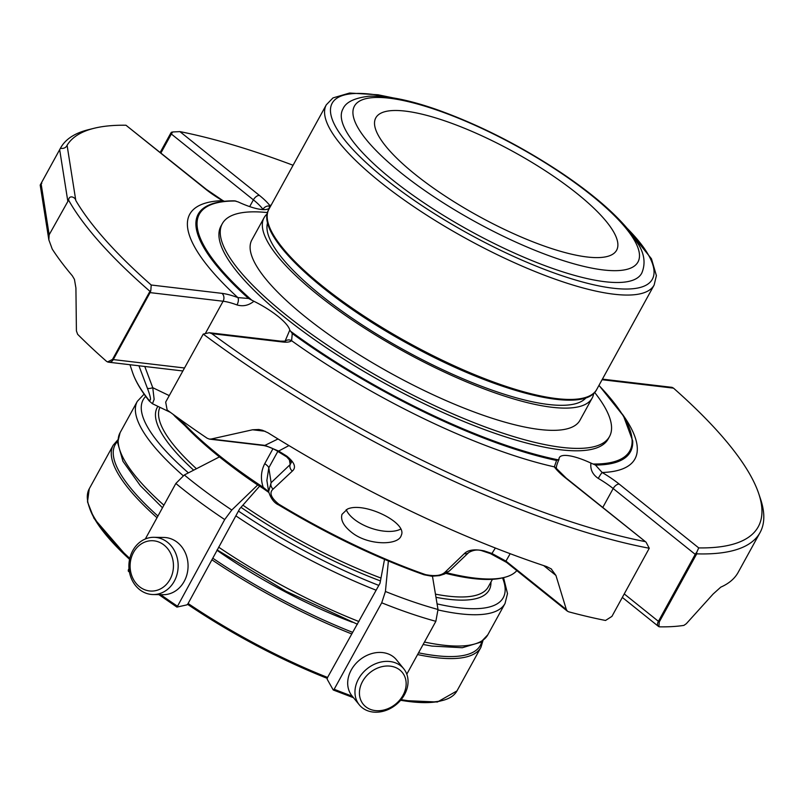 <?xml version="1.0" encoding="UTF-8"?>
<svg xmlns="http://www.w3.org/2000/svg" width="804" height="804" viewBox="0 0 804 804"><rect width="100%" height="100%" fill="white"/><g stroke="black" fill="none" stroke-linecap="round" stroke-linejoin="round"><path stroke-width="1.21" d="M385.83 146.288A137.404 36.622 28.8 0 0 547.464 247.18A137.404 36.622 28.8 0 0 616.608 250.245A137.404 36.622 28.8 0 0 513.846 151.956A137.404 36.622 28.8 0 0 375.8 117.856A137.404 36.622 28.8 0 0 385.83 146.288M288.937 445.587L278.636 451.054A5.728 1.136 122 0 0 278.717 451.969L286.747 456.933A5.728 0.955 121.5 0 1 286.726 456.069C294.576 462.451 296.455 467.456 292.344 471.074A5.728 4.985 -133.8 0 1 290.174 464.561L291.46 462.119M292.344 471.074L273.129 489.083A5.728 5.005 -133.3 0 1 271.139 482.681L290.174 464.561L289.269 458.853M468.752 552.529A5.728 4.985 -133.8 0 1 464.31 553.644C468.028 549.846 474.672 548.931 484.229 550.901A5.728 3.035 -71.1 0 1 482.742 551.031C478.189 549.293 473.526 549.795 468.752 552.529L449.677 570.689A5.728 5.005 -133.3 0 1 445.446 571.825L464.31 553.644M137.906 384.312L138.589 385.528M149.172 400.915A5.728 4.673 141.8 0 1 148.509 399.638C151.494 401.899 151.112 398.07 147.363 388.171A5.728 1.859 -20.8 0 0 152.76 387.699L154.147 399.377L152.458 403.739L149.172 400.915C141.032 390.623 135.484 381.126 132.529 372.413L129.967 364.714M147.363 388.171L138.931 365.78M510.178 553.705L505.947 561.102L566.348 609.573L555.936 575.433L551.122 568.85L546.63 566.579A399.116 106.389 28.8 0 1 268.033 432.803L262.526 430.281L258.838 429.497L252.587 429.778L211.181 439.034L264.938 445.376L278.636 451.054A302.445 80.621 -151.2 0 0 286.726 456.069M209.542 439.125L263.461 445.496A5.728 4.613 96.7 0 0 264.938 445.376L278.003 438.964M149.835 291.229A399.116 106.389 -151.2 0 1 68.591 200.106L49.165 234.768L48.843 239.823L52.25 249.099A399.116 106.389 28.8 0 0 72.33 275.782L74.44 279.36L75.918 288.013L76.41 330.896L77.626 334.293A399.116 106.389 28.8 0 0 106.46 361.277L107.575 361.931L112.49 359.428L149.303 292.465A5.728 1.528 28.8 0 0 150.077 292.616A5.728 4.613 -83.3 0 0 150.85 290.214L149.303 292.465M285.078 341.127L289.802 330.072A40.069 10.683 28.8 0 0 253.903 301.269C248.677 305.49 243.039 306.706 236.989 304.927A40.069 10.683 28.8 0 0 223.09 301.239A5.728 4.613 -83.3 0 0 221.964 293.359L151.202 285.008A394.754 105.234 -151.2 0 1 75.797 200.487L67.084 145.283C65.918 147.775 63.697 148.78 60.411 148.308L41.064 183.493C39.848 185.583 40.099 185.493 41.818 183.222M60.411 148.308A399.116 106.389 -151.2 0 1 60.581 147.986L40.2 185.081L48.843 239.823M696.716 552.318A5.728 3.035 128.7 0 0 695.229 554.368A5.728 1.528 28.8 0 0 696.073 555.001L659.26 621.964L658.908 626.668L659.551 626.839A399.116 106.389 28.8 0 0 683.882 625.391L686.284 623.733L713.158 593.995L720.776 587.141A399.116 106.389 28.8 0 0 738.183 572.337L760.071 532.529A399.116 106.389 -151.2 0 1 696.797 553.856L696.716 552.318L698.726 547.906L619.211 484.098A45.798 12.211 28.8 0 0 602.166 472.511A5.728 0.563 120.4 0 0 598.266 478.4C592.588 474.541 590.146 469.435 590.94 463.094A40.069 10.683 28.8 0 0 559.363 457.556A40.069 10.683 28.8 0 0 558.991 459.325L556.559 460.451L554.338 466.863A45.798 12.211 28.8 0 0 565.282 477.737L646.054 542.177L649.27 548.248A399.116 106.389 -151.2 0 1 203.241 334.082L209.271 332.715L211.794 333.63L282.556 341.981A5.728 4.613 -83.3 0 0 280.566 341.137L209.271 332.715M347.439 509.073L341.991 514.349C340.343 520.268 343.941 526.57 352.765 533.253C369.257 545.604 398.824 545.504 401.286 535.293C407.749 522.66 363.79 501.324 347.439 509.073M484.229 550.901A302.445 80.621 -151.2 0 0 491.937 553.474L505.947 561.102A5.728 3.035 -51.3 0 0 506.62 562.428L490.41 553.604A5.728 3.176 -71.8 0 0 491.937 553.474L495.364 548.016M273.129 489.083C269.008 492.661 270.888 497.686 278.767 504.158A5.728 0.844 121.2 0 0 278.747 505.002C274.184 502.972 270.807 498.51 268.626 491.606L271.139 482.681L268.787 467.817L266.878 480.45L268.596 491.385M449.677 570.689L444.702 573.945L439.517 575.624L431.788 576.227L424.06 574.77A5.728 2.935 -70.7 0 0 425.517 574.619C435.095 576.538 441.738 575.614 445.446 571.825M566.348 609.573L567.483 611.261M506.62 562.428L567.343 611.14A5.728 3.035 128.7 0 1 567.152 610.96L568.559 611.774A399.116 106.389 28.8 0 0 605.543 620.467L611.934 616.377L649.27 548.248M551.644 569.252L551.122 568.85M203.241 334.082L165.674 402.1L167.142 409.96A399.116 106.389 28.8 0 0 207.231 438.28L209.482 439.125M209.161 439.074L211.181 439.034M108.078 362.061A5.728 4.613 -83.3 0 0 108.801 362.222A5.728 4.613 -83.3 0 0 113.263 359.579A5.728 1.528 -151.2 0 1 112.49 359.428M151.202 285.008L150.85 290.214M68.591 200.106C69.084 194.407 75.616 197.422 75.797 200.487M60.581 147.986A399.116 106.389 -151.2 0 1 88.4 129.695L93.947 128.318A394.754 105.234 -151.2 0 1 125.977 125.243L205.492 189.051A45.798 12.211 28.8 0 0 222.537 200.638A254.014 67.717 28.8 0 0 237.843 297.58L248.567 298.485L253.903 301.269M67.084 145.283A394.754 105.234 -151.2 0 1 93.947 128.318M205.492 189.051A5.728 3.035 -51.3 0 1 206.417 189.412L125.977 125.243M170.639 133.404A5.728 1.528 28.8 0 0 171.342 134.017A5.728 3.035 -51.3 0 1 172.83 131.957L171.383 132.278L170.639 133.404L160.227 152.348M269.993 205.774A45.798 12.211 28.8 0 0 259.421 195.412L179.905 131.615L172.83 131.957M179.905 131.615A394.754 105.234 -151.2 0 1 293.078 165.262M602.236 379.438A5.728 4.613 96.7 0 1 602.739 379.789L673.501 388.141A394.754 105.234 -151.2 0 1 758.795 493.827A394.754 105.234 -151.2 0 1 698.726 547.906M758.795 493.827L760.604 499.244A399.116 106.389 -151.2 0 1 760.071 532.529M673.501 388.141L672.054 387.357L602.407 379.136M696.073 555.001L696.797 553.856M268.647 491.726L263.22 487.304A204.638 54.551 -151.2 0 1 184.749 424.351L173.563 414.894A8.583 6.844 140.2 0 0 173.453 414.593M268.777 492.41L263.089 488.41L263.22 487.304C260.416 479.063 260.928 471.174 264.747 463.657A8.583 2.291 28.8 0 1 268.787 467.817L277.812 451.416M516.831 570.619A204.638 54.551 -151.2 0 1 504.369 577.403A204.638 54.551 -151.2 0 1 446.883 572.8M173.563 414.894A207.291 55.255 -151.2 0 1 173.101 414.331M184.749 424.351L185.171 425.899L174.659 416.08M263.089 488.41A203.191 54.159 -151.2 0 1 185.171 425.899M437.074 603.884A205.442 54.762 -151.2 0 0 494.088 605.402A205.442 54.762 -151.2 0 0 502.52 577.865A203.191 54.159 -151.2 0 1 445.838 573.393M659.26 621.964A5.728 1.528 -151.2 0 1 658.416 621.331A5.728 3.035 128.7 0 0 658.205 626.195A5.728 3.035 128.7 0 0 658.637 626.447M644.798 541.534A394.754 105.234 -151.2 0 1 211.794 333.63M236.989 304.927A5.728 2.683 -69.7 0 0 237.843 297.58A45.798 12.211 28.8 0 0 221.964 293.359M224.437 201.301L222.778 200.538A5.728 0.563 120.4 0 0 222.537 200.638M269.762 206.105A5.728 4.814 144.3 0 0 262.968 209.362A40.069 10.683 28.8 0 0 253.391 199.854L171.342 134.017L160.941 152.931M590.94 463.094L595.452 465.044L602.166 472.511A254.014 67.717 28.8 0 0 622.246 414M646.054 542.177L566.207 478.109L556.328 468.36A5.728 4.814 144.3 0 0 554.338 466.863A254.014 67.717 28.8 0 1 291.591 340.705A5.728 5.487 -130.3 0 0 285.38 341.047M289.802 330.072L292.274 333.549L291.591 340.705A45.798 12.211 28.8 0 1 282.556 341.981M270.164 205.713L270.647 205.131L270.164 205.713A40.069 10.683 28.8 0 1 269.802 207.482A40.069 10.683 28.8 0 1 238.215 201.945L234.497 200.829C222.406 200.789 212.99 202.648 206.256 206.397A246.617 65.737 28.8 0 0 248.567 298.485M271.109 205.221A245.612 65.476 28.8 0 0 270.647 205.131L271.149 205.141M558.991 459.325L558.519 459.908A245.612 65.476 28.8 0 1 290.556 331.248M222.296 223.693L220.979 226.085A220.929 58.893 28.8 0 0 237.12 271.802A220.929 58.893 28.8 0 0 442.783 412.422A220.929 58.893 28.8 0 0 608.186 438.954L609.502 436.552A220.929 58.893 -151.2 0 1 387.528 381.729A220.929 58.893 -151.2 0 1 222.296 223.693A220.929 58.893 -151.2 0 1 267.571 212.598M641.783 273.079A170.478 45.446 -151.2 0 1 470.36 231.06A170.478 45.446 -151.2 0 1 343.017 108.831C345.8 102.208 354.373 98.018 368.755 96.249C386.603 95.344 409.96 100.028 438.833 110.309C480.41 125.384 521.344 146.298 561.634 173.031C591.503 193.161 613.904 212.276 628.859 230.366L638.768 244.878C644.567 254.657 645.572 264.064 641.783 273.079M267.662 222.567A181.965 48.501 28.8 0 0 281.953 257.893A181.965 48.501 28.8 0 0 447.185 371.81A181.965 48.501 28.8 0 0 586.136 397.648M267.31 213.784A187.201 49.898 28.8 0 0 264.074 217.713A187.201 49.898 28.8 0 0 404.08 351.619A187.201 49.898 28.8 0 0 592.156 398.08A187.201 49.898 28.8 0 0 593.744 393.246M592.156 398.08L579.945 420.301A187.201 49.898 -151.2 0 1 391.86 373.85A187.201 49.898 -151.2 0 1 251.853 239.934L264.074 217.713M594.608 392.382A220.929 58.893 -151.2 0 1 609.502 436.552M371.086 709.641A25.185 20.301 -39.1 0 1 371.106 671.742A25.185 20.301 -39.1 0 1 406.151 683.732A25.185 20.301 -39.1 0 1 371.086 709.641M140.087 587.161A25.185 21.678 90.9 0 1 141.826 543.574A25.185 21.678 90.9 0 1 173.433 566.931A25.185 21.678 90.9 0 1 140.087 587.161M368.212 710.967A28.622 23.065 -39.1 0 1 359.287 704.827A28.622 23.065 -39.1 0 1 366.966 668.878A28.622 23.065 -39.1 0 1 403.719 668.747A28.622 23.065 -39.1 0 1 400.794 700.043A28.622 23.065 -39.1 0 1 368.212 710.967M359.287 704.827L352.021 695.892A28.622 23.065 -39.1 0 1 354.956 664.596A28.622 23.065 -39.1 0 1 387.528 653.672A28.622 23.065 -39.1 0 1 396.462 659.803L403.719 668.747M140.238 590.086A28.622 24.633 90.9 0 1 129.957 557.745A28.622 24.633 90.9 0 1 153.996 537.303A28.622 24.633 90.9 0 1 178.156 566.317A28.622 24.633 90.9 0 1 153.072 594.538A28.622 24.633 90.9 0 1 140.238 590.086M153.996 537.303L163.905 537.464A28.622 24.633 90.9 0 1 176.729 541.906A28.622 24.633 90.9 0 1 187.01 574.247A28.622 24.633 90.9 0 1 162.971 594.699L153.072 594.538M388.382 561.021L385.417 591.483L381.709 602.799L334.183 689.249L333.178 689.892L327.198 679.259L327.328 677.893L380.001 583.262L384.523 559.393M406.794 674.184L435.858 621.321L438.009 609.482L432.472 576.257M259.642 486.129L239.662 508.852L187.865 603.945L186.9 604.879L176.92 607.09L158.88 594.628M230.125 465.214A177.312 47.265 28.8 0 0 257.712 484.983L257.772 484.882M219.582 456.823L184.327 474.973L175.845 483.465L145.323 538.981M177.041 607.1L224.698 519.555L231.773 510.027L257.712 484.983M129.213 570.659A219.914 58.622 -151.2 0 1 128.318 569.915L129.002 568.679M128.318 569.915L128.308 571.172L129.454 572.136M346.222 509.656A31.477 15.075 -160.6 0 0 356.976 521.293A31.477 15.075 -160.6 0 0 400.724 529.072M144.78 366.463L152.76 387.699L169.242 395.608M67.767 200.92L59.667 149.655M41.064 183.493L49.165 234.768M148.509 399.638A237.19 63.225 -151.2 0 1 132.529 372.413M425.517 574.619A237.19 63.225 -151.2 0 1 278.767 504.158M543.685 565.594L555.936 575.433M252.587 429.778L265.119 431.256M272.938 448.743L264.747 463.657M182.88 370.815A5.728 4.613 96.7 0 1 181.825 370.845L108.801 362.222A5.728 5.728 0 0 1 107.575 361.931M205.603 333.047L223.09 301.239L150.077 292.616L113.263 359.579L184.438 367.981M259.421 195.412A5.728 3.035 128.7 0 0 253.391 199.854L249.682 206.608M602.096 379.709A45.798 12.211 28.8 0 0 602.739 379.789M619.211 484.098A5.728 3.035 128.7 0 0 613.181 488.541A40.069 10.683 28.8 0 0 598.266 478.4M624.266 593.935L658.416 621.331L695.229 554.368L613.181 488.541L602.779 507.455M566.207 478.109A5.728 3.035 128.7 0 0 565.282 477.737M595.452 465.044A246.617 65.737 28.8 0 0 632.698 440.833L623.502 416L598.98 385.367M292.274 333.549A246.617 65.737 28.8 0 0 556.559 460.451M235.863 201.02A245.612 65.476 28.8 0 0 251.471 299.892M593.292 464.019A245.612 65.476 28.8 0 0 598.94 385.448M626.135 228.497A161.755 43.114 28.8 0 0 378.975 97.455A161.755 43.114 28.8 0 0 483.495 226.195A161.755 43.114 28.8 0 0 626.135 228.497M627.15 228.306A182.689 48.702 -151.2 0 1 571.222 278.707A182.689 48.702 -151.2 0 1 345.509 141.032A182.689 48.702 -151.2 0 1 388.664 97.204M624.366 225.1L651.441 258.757L656.396 275.631L654.144 285.028A187.051 49.858 -151.2 0 1 514.108 262.566A187.051 49.858 -151.2 0 1 339.971 143.514A187.051 49.858 -151.2 0 1 326.313 104.801L332.977 97.917L349.579 93.033L378.061 94.782L392.875 97.837M326.313 104.801L268.928 209.181A187.051 49.858 28.8 0 0 282.596 247.893A187.051 49.858 28.8 0 0 456.722 366.946A187.051 49.858 28.8 0 0 596.759 389.407L654.144 285.028M268.998 225.703A185.593 49.476 28.8 0 0 408.331 343.881A185.593 49.476 28.8 0 0 582.779 398.201M216.919 550.227A176.91 47.155 28.8 0 0 352.303 622.206M117.696 441.285A208.357 55.536 28.8 0 0 157.936 516.047M212.819 558.227A208.357 55.536 28.8 0 0 352.634 632.336M418.542 652.818A208.357 55.536 28.8 0 0 481.827 641.471M89.294 507.183A208.357 55.536 28.8 0 0 129.585 559.343M187.573 604.327A208.357 55.536 28.8 0 0 327.188 678.335M400.603 700.264A208.357 55.536 28.8 0 0 441.406 700.756M417.577 654.567A209.804 55.928 28.8 0 0 480.933 647.331L456.963 690.917L437.406 702.013L400.503 700.384M401.136 699.621A209.804 55.928 28.8 0 0 456.963 690.917M385.417 591.483A214.326 57.134 28.8 0 0 438.009 609.482M435.858 621.321A219.914 58.622 -151.2 0 1 381.709 602.799M352.263 696.184A219.914 58.622 -151.2 0 1 334.183 689.249M212.045 559.885A209.804 55.928 28.8 0 0 351.579 633.874M188.086 603.482A209.804 55.928 28.8 0 0 327.62 677.46M184.327 474.973A214.326 57.134 28.8 0 0 231.773 510.027M224.698 519.555A219.914 58.622 -151.2 0 1 175.845 483.465M177.171 606.005A219.914 58.622 -151.2 0 1 160.7 594.659M117.826 439.858L113.223 445.175A209.804 55.928 28.8 0 0 157.011 517.726M113.223 445.175L89.254 488.772A209.804 55.928 28.8 0 0 129.796 558.388M162.488 507.766L140.338 485.666L122.962 461.325L117.645 442.652L120.108 432.652A209.804 55.928 28.8 0 0 163.895 505.193M218.618 547.142A209.804 55.928 28.8 0 0 358.956 621.542M424.472 642.044A209.804 55.928 28.8 0 0 487.817 634.798L505.033 603.482A209.804 55.928 -151.2 0 1 495.696 611.352A209.804 55.928 -151.2 0 1 438.069 609.945M376.171 590.226A209.804 55.928 -151.2 0 1 235.833 515.836M183.131 475.656A209.804 55.928 -151.2 0 1 137.323 401.337L144.107 394.121M378.825 585.412A205.442 54.762 -151.2 0 1 238.446 511.073M188.407 472.873A205.442 54.762 -151.2 0 1 145.725 396.372M490.953 582.016A189.412 50.491 -151.2 0 1 480.762 597.081A189.412 50.491 -151.2 0 1 435.979 597.312M380.443 580.93A189.412 50.491 -151.2 0 1 241.029 507.344M193.653 470.169A189.412 50.491 -151.2 0 1 157.916 406.352M492.44 579.312L488.249 586.94A187.121 49.878 -151.2 0 1 479.918 593.955A187.121 49.878 -151.2 0 1 435.446 594.146M380.985 578.066A187.121 49.878 -151.2 0 1 242.959 505.213M196.447 468.732A187.121 49.878 -151.2 0 1 159.936 407.326M286.747 456.933L291.48 462.199M424.06 574.77C376.584 557.936 328.153 534.68 278.747 505.002M263.461 445.496C268.596 446.491 273.682 448.652 278.717 451.969M170.368 412.341L152.448 403.729M502.52 577.865L504.369 577.403M490.41 553.604L482.742 551.031M622.346 597.432L658.205 626.195A5.728 5.728 0 0 0 658.908 626.678M181.825 370.845L182.789 370.976M222.778 200.538L206.417 189.412M285.229 341.167L280.566 341.137M270.244 205.392L269.219 207.161M558.941 459.586C556.971 463.948 556.127 466.923 556.428 468.531M268.928 209.181C253.521 233.492 321.339 296.666 409.256 344.444C496.179 392.412 584.528 415.226 596.759 389.407M333.308 690.013L353.499 697.711M480.933 647.331L482.963 640.597M327.178 678.395L256.124 645.441L187.533 604.377M129.565 559.453L94.018 518.399L87.505 501.877L89.254 488.772M217.1 549.906L286.043 591.241L357.468 624.266M423.125 644.486L431.899 646.074L462.31 647.733L480.792 642.175L487.817 634.798M120.108 432.652L137.323 401.337M503.545 577.614L507.495 593.603L505.033 603.482"/></g></svg>
